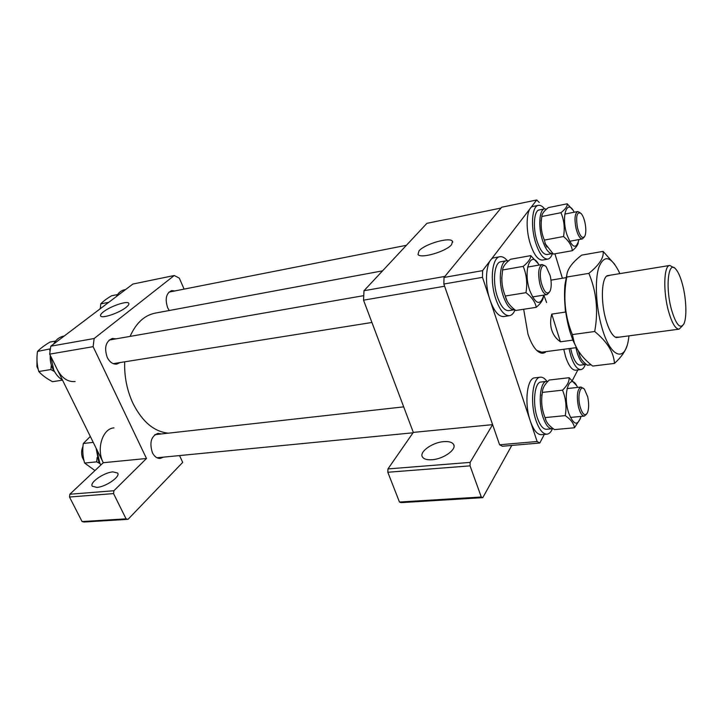<?xml version="1.0" encoding="UTF-8"?>
<svg xmlns="http://www.w3.org/2000/svg" width="722" height="722" viewBox="0 0 722 722"><rect width="100%" height="100%" fill="white"/><g stroke="black" fill="none" stroke-linecap="round" stroke-linejoin="round"><path stroke-width="1.08" d="M96.856 487.395C105.8 486.962 120.827 476.484 117.623 473.036L112.93 471.881C104.085 472.378 89.176 482.675 92.308 486.231L96.856 487.395M161.25 433.958L157.983 433.353C151.142 436.133 149.274 442.559 152.378 452.649C154.409 456.629 157.026 458.551 160.239 458.434L163.416 457.152M115.953 338.862L112.415 338.465C105.728 341.316 104.004 347.643 107.226 357.417C109.717 362.2 112.894 364.42 116.765 364.096L120.069 362.561M174.751 290.957L171.683 290.614C166.159 293.168 164.815 298.881 167.675 307.771L169.237 310.514M103.553 311.742C101.017 313.7 100.06 315.144 100.683 316.046C102.109 318.781 119.274 312.942 126.043 307.401C128.408 305.523 129.31 304.152 128.76 303.276C127.415 300.487 110.538 306.173 103.553 311.742M82.073 521.555L126.07 518.847L128.038 519.326L84.068 522.015L82.073 521.555L69.502 497.025L69.853 494.236L113.886 490.734L146.485 458.488L93.12 346.668L94.149 338.51L174.255 275.506L179.309 278.132L184.101 289.116M113.886 490.734L113.553 493.595L69.502 497.025M126.07 518.847L113.553 493.595M179.543 455.573L182.702 462.378L128.038 519.326M146.485 458.488L103.282 462.712L49.674 354.141L93.12 346.668M94.149 338.51L50.775 346.19L132.875 284.053L174.255 275.506M69.853 494.236L103.282 462.712C96.044 449.111 102.605 428.426 113.986 427.875M49.674 354.141L50.775 346.19M168.361 433.164C154.129 431.747 142.324 421.801 132.956 403.336C126.973 390.376 124.211 376.541 124.68 361.821M130.068 336.398C136.07 322.987 144.499 315.225 155.338 313.095L382.552 270.849M432.027 459.733C443.579 459.066 457.17 449.228 453.524 444.337C452.017 442.153 448.75 441.25 443.723 441.638C432.307 442.405 418.877 452.035 422.478 457.026C423.931 459.156 427.117 460.058 432.027 459.733M418.995 250.904L418.002 254.433C420.276 259.099 446.367 251.527 451.62 244.614L452.504 241.356C450.293 236.599 424.644 243.964 418.995 250.904M387.813 472.26L387.949 468.93L413.309 432.397L492.621 424.644L470.121 462.396L470.058 465.861L387.813 472.26L399.465 502.034L481.285 497.007L482.801 497.648L511.79 445.429M413.309 432.397L363.536 300.172L444.617 286.228L492.621 424.644M363.996 290.731L426.892 223.342L501.041 208.026L444.86 276.418L363.996 290.731L363.536 300.172M482.801 497.648L401.116 502.638L399.465 502.034M470.058 465.861L481.285 497.007M387.949 468.93L470.121 462.396M546.211 351.587C543.052 354.358 539.533 353.563 535.643 349.213C532.701 345.73 530.128 340.658 527.944 333.997L523.667 309.269M546.617 302.545L543.837 295.199M554.92 253.801L562.393 278.25M577.853 369.944L572.402 380.413M544.28 434.418L539.812 443.01L502.422 446.241L499.597 444.779L443.849 284.026L444.021 277.447L501.7 207.223L536.726 199.985L482.585 270.633L482.486 277.338L443.849 284.026M499.597 444.779L537.123 441.503L482.486 277.338M444.021 277.447L482.585 270.633M539.235 202.467L536.726 199.985M537.123 441.503L539.812 443.01M536.762 350.414L541.735 352.174L576.418 347.625M577.492 227.89C579.992 236.581 582.455 239.307 584.892 236.058C586.129 232.809 586.129 228.197 584.874 222.205C583.881 218.053 582.582 215.111 580.993 213.369C576.86 211.411 575.687 216.248 577.492 227.89M584.279 237.015L582.41 238.919C579.965 238.811 577.835 235.291 576.039 228.36C574.27 218.892 574.829 213.279 577.699 211.537L580.001 212.62M100.34 308.014L99.853 309.043M682.452 284.324C680.467 276.959 678.22 271.869 675.72 269.044C668.238 259.767 665.161 287.546 671.595 310.036C676.054 324.638 680.115 329.331 683.752 324.106C687.064 318.041 686.387 298.773 682.452 284.324M682.498 325.784L679.068 329.16C675.467 329.061 671.974 323.176 668.599 311.507C662.967 291.742 663.789 265.353 669.772 265.452L673.861 267.672M564.586 299.242L565.461 312.066L551.752 314.115C550.245 319.927 550.245 325.27 551.752 330.135C553.305 334.972 556.202 338.862 560.416 341.795L572.844 340.116M560.416 341.795L551.752 314.115M108.751 302.31L100.764 303.89C103.029 301.426 106.621 298.727 111.549 295.785L117.551 294.576M100.304 308.7L100.764 303.89M116.35 296.562C118.381 292.753 121.115 290.488 124.563 289.757L125.619 289.54M62.516 380.151L52.544 381.685C46.596 378.563 42.011 375.169 38.789 371.496C36.921 365.061 36.488 358.374 37.499 351.433C40.288 348.518 44.439 345.396 49.944 342.075L55.576 341.064M51.325 365.097L50.883 369.547L54.349 371.514M50.35 348.834L37.499 351.433M50.883 369.547L38.789 371.496M49.556 349.322L50.035 351.127M94.952 470.563L84.627 463.046C82.75 456.683 82.308 450.167 83.301 443.488L90.313 436.458M97.109 457.513L96.667 461.854L99.907 463.56M93.246 442.378L83.301 443.488M96.667 461.854L84.627 463.046M55.17 372.651L52.832 368.897C50.775 364.619 49.917 360.107 50.269 355.359M100.502 464.408L98.571 461.259L96.125 448.218M75.088 381.532C67.886 382.137 61.975 378.202 57.363 369.709M62.471 380.061C58.942 377.922 56.063 374.664 53.852 370.278L50.639 356.099M53.545 344.087C56.081 339.593 59.475 336.939 63.744 336.127L64.168 336.046M100.854 464.995L99.78 463.046L96.73 449.436M37.002 356.803L36.93 366.668L38.275 369.511M541.374 283.078C544.271 292.545 547.177 295.217 550.101 291.101C551.563 287.284 551.599 282.158 550.209 275.723L546.274 266.914C541.861 261.526 538.549 272.131 541.374 283.078M549.28 292.401L546.951 294.612C544.117 294.513 541.717 290.849 539.767 283.62C537.755 272.925 538.567 266.562 542.186 264.523L545.029 265.877M82.949 446.548C81.369 449.977 81.18 453.633 82.398 457.522L84.023 460.744M579.947 406.188C582.284 414.175 584.73 416.477 587.284 413.101C588.971 409.112 589.098 403.661 587.663 396.748L584.513 389.393C580.425 383.996 577.194 395.503 579.947 406.188M586.499 414.193L584.306 416.089C581.977 415.935 580.01 412.822 578.412 406.748C576.454 395.719 577.284 389.149 580.921 387.046L583.403 388.418M619.476 337.12L615.243 337.165C611.742 334.827 608.619 329.024 605.893 319.756C601.002 303.087 601.318 281.002 606.363 276.282L610.343 275.181M566.969 273.981L564.929 284.847C563.683 299.783 565.335 315.333 569.875 331.479L573.078 340.694L577.492 349.583M588.872 273.367C596.525 291.715 598.466 311.092 594.693 331.506C607.184 341.75 613.772 352.39 614.467 363.419L592.69 366.063C583.493 358.951 577.338 351.1 574.225 342.481L572.356 334.584C565.272 317.238 563.223 299.125 566.219 280.253L566.734 277.049C566.445 270.371 571.418 263.07 581.652 255.137L603.069 251.373C604.152 257.429 599.413 264.766 588.872 273.367L566.734 277.049M619.828 273.629L618.519 270.786C610.568 255.967 604.016 254.794 598.854 267.293C594.657 280.127 595.876 306.516 601.769 327.039C610.243 357.841 625.126 362.986 628.51 339.286L628.997 335.847M614.467 363.419C621.001 357.39 625.108 351.695 626.777 346.334M594.693 331.506L572.356 334.584M614.81 264.423L603.069 251.373M572.817 209.949L567.221 203.794C567.474 206.248 565.389 209.218 560.958 212.701C564.135 220.165 564.992 228.098 563.53 236.518C568.81 240.877 571.743 245.606 572.329 250.696L553.35 254.081L544.92 243.368L546.906 247.059M545.471 244.189L544.352 240.092C541.581 233.549 540.616 226.609 541.455 219.253L541.843 216.492C541.798 213.92 543.973 210.959 548.359 207.602L567.221 203.794M574.216 212.223C567.23 197.954 560.967 215.923 566.86 234.488C572.158 248.206 576.192 249.893 578.972 239.551M572.329 250.696C575.894 247.745 577.88 245.083 578.268 242.709M560.958 212.701L541.843 216.492M563.53 236.518L544.352 240.092M552.664 253.512L552.393 253.566C548.774 253.666 545.453 249.18 542.43 240.101C538.043 226.537 539.334 209.272 544.605 208.857L546.518 209.118M547.141 254.505L547.059 254.523C543.413 254.631 540.074 250.155 537.033 241.103C532.637 227.583 533.964 210.355 539.28 209.931L544.532 208.875C542.403 206.194 540.363 205.021 538.404 205.337C531.997 205.842 530.39 226.645 535.715 242.971C539.379 253.864 543.395 259.243 547.781 259.117L542.484 260.055C538.061 260.191 534.009 254.83 530.336 243.973C524.993 227.692 526.645 206.934 533.107 206.42L538.305 205.355M547.059 254.523L552.393 253.566C551.292 256.888 549.758 258.738 547.781 259.117M538.251 263.756L530.769 255.624C530.778 258.693 528.26 262.276 523.206 266.373C526.627 274.676 527.538 283.448 525.959 292.672C531.924 297.238 535.336 302.121 536.22 307.337L515.761 310.478C509.949 306.182 506.474 301.417 505.319 296.191L507.133 301.101M505.319 296.191L505.274 296.02C502.864 290.145 501.727 283.945 501.862 277.419L502.593 269.983C502.837 266.77 505.454 263.196 510.454 259.279L530.769 255.624M539.036 265.073C530.941 249.045 522.773 269.875 529.686 290.334C535.598 304.648 540.318 306.236 543.856 295.099M536.22 307.337C540.516 303.664 542.89 300.316 543.341 297.283M523.206 266.373L502.593 269.983M525.959 292.672L505.274 296.02M514.759 309.702L514.434 309.756C510.273 309.882 506.546 305.262 503.234 295.921C498.072 280.957 500.093 261.102 506.618 260.705L508.55 260.868M508.802 310.631L508.694 310.64C504.498 310.767 500.743 306.173 497.431 296.859C492.251 281.95 494.317 262.14 500.897 261.734L506.519 260.723M515.039 309.918C513.613 313.393 511.727 315.315 509.398 315.695C504.353 315.848 499.832 310.316 495.833 299.116C489.561 281.102 492.07 257.194 499.994 256.707C502.368 256.364 504.795 257.682 507.286 260.66M503.812 316.543L503.685 316.561C498.604 316.723 494.056 311.218 490.039 300.045C483.749 282.094 486.321 258.241 494.299 257.736L499.859 256.725M576.499 385.449L569.098 377.705C569.378 381.496 567.185 385.647 562.528 390.16C565.877 398.345 566.788 406.829 565.245 415.61C570.804 419.482 573.882 423.534 574.477 427.767L554.487 429.608C549.054 425.935 545.913 421.973 545.065 417.704L546.166 420.944M545.065 417.704L545.047 417.605C541.915 409.861 540.968 401.856 542.213 393.598L542.393 392.407C542.348 388.472 544.632 384.348 549.243 380.034L569.098 377.705M577.564 387.425C570.227 370.657 562.041 393.273 568.746 413.137C573.656 425.276 577.735 426.368 580.993 416.404M574.477 427.767L580.38 418.652M562.528 390.16L542.393 392.407M565.245 415.61L545.047 417.605M553.025 428.552L552.095 428.769C548.702 428.733 545.679 424.906 543.016 417.28C537.926 402.632 540.218 381.261 546.662 381.369L547.827 381.451M546.563 429.274L546.473 429.283C543.052 429.265 540.011 425.448 537.339 417.839C532.231 403.237 534.578 381.92 541.076 382.019L546.572 381.378M552.465 428.715C551.003 432.126 549.162 433.949 546.942 434.184C542.827 434.157 539.163 429.563 535.95 420.412C529.758 402.777 532.61 377.037 540.426 377.173C542.61 376.992 544.785 378.382 546.951 381.351M541.455 434.68L541.347 434.689C537.204 434.662 533.513 430.086 530.282 420.962C524.082 403.39 526.997 377.714 534.876 377.832L540.327 377.182M586.237 364.321L585.551 364.493C582.528 364.493 579.775 360.702 577.284 353.139L575.912 347.688M585.551 364.493L580.335 365.133C577.275 365.133 574.504 361.361 572.004 353.816L570.633 348.383M585.334 364.52C584.206 367.642 582.717 369.33 580.867 369.583C577.194 369.583 573.855 365.043 570.84 355.964L569.026 348.6M575.75 370.196L575.669 370.205C571.968 370.215 568.602 365.693 565.579 356.632L563.756 349.286M591.101 364.754L587.365 365.206C583.611 362.462 581.129 359.457 579.91 356.217L580.912 358.401M579.91 356.217L578.277 350.865M579.91 353.229L579.197 353.32M117.623 473.036L117.848 473.515M453.524 444.337L453.976 445.582M452.757 242.195L452.504 241.356M569.559 241.283L582.41 238.919M168.912 292.112L406.396 245.299M564.803 214.082L577.699 211.537M606.949 275.732L669.691 265.47M566.653 277.546L550.994 280.145M616.074 337.571L679.068 329.16M113.228 363.644L371.929 322.472M532.43 296.923L546.951 294.612M109.13 340.053L363.707 295.65M527.629 267.068L542.123 264.541M156.981 457.775L413.038 432.794M570.416 417.442L584.306 416.089M154.833 434.68L403.697 406.856M567.023 388.598L580.921 387.046M573.078 340.694L574.225 342.481M564.929 284.847L566.219 280.253M541.031 221.04L541.455 219.253M501.673 278.132L501.862 277.419M514.434 309.756L508.694 310.64M509.398 315.695L503.685 316.561M541.635 395.53L542.213 393.598M552.095 428.769L546.473 429.283M546.942 434.184L541.347 434.689M580.867 369.583L575.669 370.205"/></g></svg>
